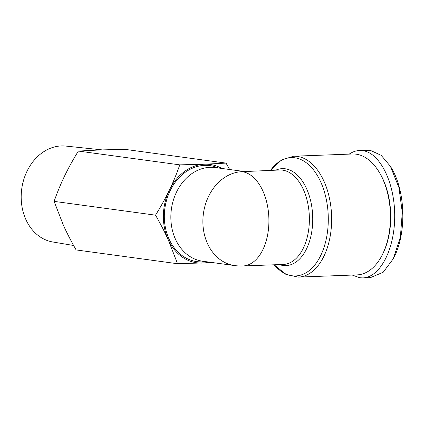 <?xml version="1.0" encoding="UTF-8"?>
<svg xmlns="http://www.w3.org/2000/svg" width="424" height="424" viewBox="0 0 424 424"><rect width="100%" height="100%" fill="white"/><g stroke="black" fill="none" stroke-linecap="round" stroke-linejoin="round"><path stroke-width="0.64" d="M352.466 154.002A60.484 35.627 87.8 0 1 379.141 172.08A60.484 35.627 87.8 0 1 390.409 219.293A60.484 35.627 87.8 0 1 382.278 254.84A60.484 35.627 87.8 0 1 357.05 274.885L298.263 277.111A60.484 35.627 -92.2 0 0 331.621 221.519A60.484 35.627 -92.2 0 0 293.684 156.228L352.466 154.002M242.835 265.975L283.306 264.438A47.255 27.836 87.8 0 0 309.366 221.01A47.255 27.836 87.8 0 0 279.729 169.998L242.115 171.672A47.255 27.836 -92.2 0 1 268.896 222.542A47.255 27.836 -92.2 0 1 242.835 265.975A47.255 47.255 0 0 1 234.679 265.578A47.255 37.985 -82.3 0 1 202.889 220.199A47.255 37.985 -82.3 0 1 242.115 171.672M234.679 265.578L202.651 261.221A47.255 37.985 -82.3 0 1 170.861 215.843A47.255 37.985 -82.3 0 1 215.387 167.575L243.355 171.381M362.859 277.906L370.491 277.614L383.195 272.245L393.308 258.741L400.373 237.085L402.286 212.334L398.952 187.625L390.419 166.33L381.165 155.327L370.322 150.35L359.637 150.488L362.69 150.642C380.021 152.783 394.765 182.818 394.702 215.837C394.855 248.867 380.185 277.46 362.859 277.906L359.806 277.752L352.259 275.065M382.278 254.84L382.777 253.849A59.069 34.795 -92.2 0 0 390.716 219.134A59.069 34.795 -92.2 0 0 379.713 173.029L379.141 172.08M205.852 261.656L203.531 261.831A48.437 38.934 -82.3 0 1 164.337 215.122A48.437 38.934 -82.3 0 1 216.399 167.22L218.588 168.01M73.622 245.485L52.804 241.993A48.41 38.913 -82.3 0 1 21.2 195.649A48.41 38.913 -82.3 0 1 65.853 146.084L102.168 149.879M221.869 168.455A49.619 39.883 97.7 0 0 204.569 164.205A49.619 39.883 97.7 0 0 169.309 190.238C173.114 182.362 176.607 173.904 179.792 164.862L204.569 164.205L226.056 163.108L124.63 149.312L99.852 149.964L78.366 151.066C72.976 159.806 68.381 168.116 64.591 175.997C60.786 183.873 57.293 192.332 54.108 201.374L63.468 225.43C66.907 233.03 71.126 241.198 76.119 249.932L177.545 263.728L168.19 239.671C164.745 232.071 160.532 223.904 155.534 215.169C160.924 206.43 165.519 198.119 169.309 190.238A49.619 39.883 97.7 0 0 163.383 215.159A49.619 39.883 97.7 0 0 168.19 239.671A49.619 39.883 97.7 0 0 202.328 263.071A49.619 39.883 97.7 0 0 209.127 262.101M226.056 163.108L229.633 169.51M212.848 262.604L177.545 263.728M54.108 201.374L155.534 215.169M78.366 151.066L179.792 164.862M393.308 258.741L394.14 257.087C406.568 232.776 405.678 191.563 391.373 167.915L390.419 166.33M349.201 154.124C352.561 151.85 356.043 150.637 359.637 150.488M293.684 156.228L281.51 159.938L270.565 170.347A59.212 34.879 87.8 0 1 308.529 164.576A59.212 34.879 87.8 0 1 328.271 221.519A59.212 34.879 87.8 0 1 309.34 270.496A59.212 34.879 87.8 0 1 274.153 264.788L285.824 274.323L298.263 277.111M279.416 264.587A48.527 28.583 -92.2 0 0 312.721 221.01A48.527 28.583 -92.2 0 0 275.839 170.146"/></g></svg>
